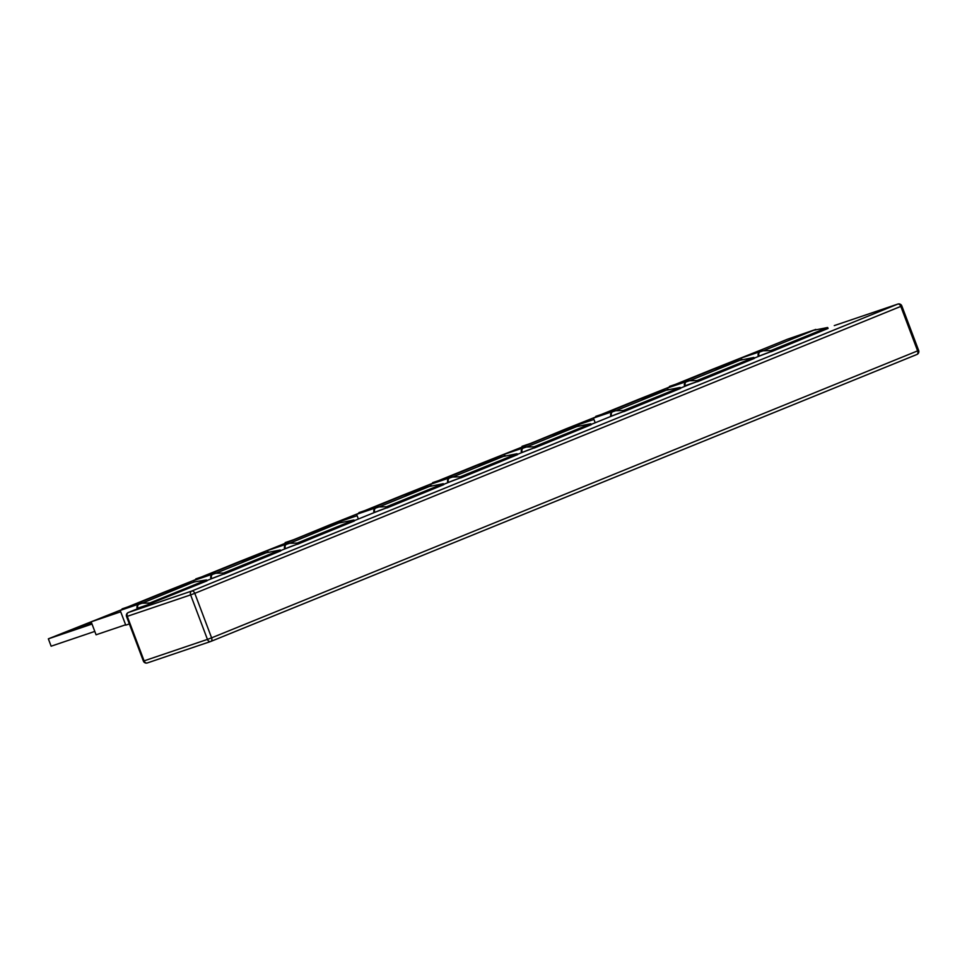<?xml version="1.0" encoding="UTF-8"?>
<svg xmlns="http://www.w3.org/2000/svg" width="967" height="967" viewBox="0 0 967 967"><rect width="100%" height="100%" fill="white"/><g stroke="black" fill="none" stroke-linecap="round" stroke-linejoin="round"><path stroke-width="1.45" d="M138.523 604.544A3.155 2.031 67.9 0 1 138.91 604.302A3.155 2.031 67.9 0 1 138.982 604.278L142.076 603.227L149.764 602.997L206.491 579.946A3.155 2.405 71.3 0 1 206.986 580.865L128.393 612.486A3.155 2.405 71.3 0 0 127.269 616.342L190.62 594.898L207.446 639.405L144.095 660.86L127.269 616.342L126.556 616.547L143.382 661.065L144.095 660.86A3.155 2.405 -108.7 0 0 147.335 662.939L147.335 662.939A3.155 2.405 -108.7 0 0 147.443 662.903L210.588 641.52M127.934 612.752A3.155 2.031 67.9 0 1 128.321 612.51A3.155 2.031 67.9 0 1 128.393 612.486L191.744 591.042A3.155 2.405 71.3 0 0 190.62 594.898L194.79 593.339L211.604 637.845L207.446 639.405A3.155 2.405 -108.7 0 0 210.697 641.484L147.335 662.939A3.155 3.155 0 0 1 143.382 661.065M215.943 576.9A3.155 2.031 -112.1 0 1 216.016 576.876A3.155 2.031 -112.1 0 1 216.088 576.852L223.74 574.06A3.155 2.405 71.3 0 1 223.498 573.032L280.225 549.981L265.212 552.979A3.155 2.405 -108.7 0 1 265.321 552.931L265.321 552.931A3.155 2.405 -108.7 0 1 265.429 552.906M280.225 549.981A3.155 2.405 71.3 0 1 280.72 550.9L223.812 574.229M289.677 546.935A3.155 2.031 -112.1 0 1 289.749 546.911A3.155 2.031 -112.1 0 1 289.822 546.887L297.473 544.095A3.155 2.405 71.3 0 1 297.232 543.067L353.958 520.016L338.946 523.014A3.155 2.405 -108.7 0 1 339.054 522.966L339.054 522.966A3.155 2.405 -108.7 0 1 339.151 522.942M353.958 520.016A3.155 2.405 71.3 0 1 354.442 520.935L297.534 544.264M379.04 510.624A3.155 2.031 -112.1 0 1 379.112 510.588A3.155 2.031 -112.1 0 1 379.185 510.564L386.836 507.772A3.155 2.405 71.3 0 1 386.595 506.744L443.321 483.693L428.321 486.691A3.155 2.405 -108.7 0 1 428.417 486.655L428.417 486.655A3.155 2.405 -108.7 0 1 428.526 486.619M443.321 483.693A3.155 2.405 71.3 0 1 443.817 484.612L386.909 507.941M452.774 480.659A3.155 2.031 -112.1 0 1 452.846 480.623A3.155 2.031 -112.1 0 1 452.919 480.599L460.57 477.807A3.155 2.405 71.3 0 1 460.328 476.779L517.055 453.728L502.042 456.726A3.155 2.405 -108.7 0 1 502.151 456.69L502.151 456.69A3.155 2.405 -108.7 0 1 502.26 456.654M517.055 453.728A3.155 2.405 71.3 0 1 517.55 454.647L460.643 477.976M526.507 450.695A3.155 2.031 -112.1 0 1 526.568 450.658A3.155 2.031 -112.1 0 1 526.652 450.634L534.304 447.842A3.155 2.405 71.3 0 1 534.062 446.814L590.777 423.764L575.776 426.761A3.155 2.405 -108.7 0 1 575.885 426.725L575.885 426.725A3.155 2.405 -108.7 0 1 575.981 426.689M590.777 423.764A3.155 2.405 71.3 0 1 591.272 424.682L534.364 448.011M615.87 414.372A3.155 2.031 -112.1 0 1 615.943 414.335A3.155 2.031 -112.1 0 1 616.015 414.311L623.667 411.519A3.155 2.405 71.3 0 1 623.425 410.492L680.152 387.441L665.151 390.438A3.155 2.405 -108.7 0 1 665.248 390.402L665.248 390.402A3.155 2.405 -108.7 0 1 665.356 390.366M680.152 387.441A3.155 2.405 71.3 0 1 680.647 388.359L623.739 411.7M689.604 384.407A3.155 2.031 -112.1 0 1 689.676 384.37A3.155 2.031 -112.1 0 1 689.749 384.346L697.4 381.554A3.155 2.405 71.3 0 1 697.159 380.527L753.885 357.476L738.873 360.473A3.155 2.405 -108.7 0 1 738.981 360.437L738.981 360.437A3.155 2.405 -108.7 0 1 739.078 360.401M753.885 357.476A3.155 2.405 71.3 0 1 754.369 358.394L697.473 381.735M763.338 354.442A3.155 2.031 -112.1 0 1 763.398 354.405A3.155 2.031 -112.1 0 1 763.471 354.381L771.134 351.589A3.155 2.405 71.3 0 1 770.892 350.562L827.607 327.511L812.606 330.509A3.155 2.405 -108.7 0 1 812.703 330.472L812.703 330.472A3.155 2.405 -108.7 0 1 812.812 330.436M827.607 327.511A3.155 2.405 71.3 0 1 828.103 328.429L771.195 351.77M210.939 641.387L916.813 354.514A3.155 2.031 -112.1 0 0 916.885 354.49A3.155 2.031 -112.1 0 0 917.623 350.912L900.809 306.394L194.79 593.339A3.155 2.031 67.9 0 0 191.744 591.042L897.763 304.097A3.155 2.405 -108.7 0 1 897.872 304.061L834.521 325.516A3.155 2.405 -108.7 0 1 834.618 325.48M918.65 350.453A3.155 3.155 0 0 1 916.885 354.49L210.866 641.423A3.155 2.031 67.9 0 1 210.794 641.447A3.155 2.405 -108.7 0 1 210.697 641.484A3.155 3.155 0 0 0 210.866 641.423A3.155 2.031 67.9 0 0 211.604 637.845L918.65 350.453L901.824 305.935L900.809 306.394A3.155 2.031 -112.1 0 0 897.763 304.097L834.412 325.553A3.155 2.405 -108.7 0 1 834.521 325.516A3.155 3.155 0 0 0 834.34 325.577A3.155 2.031 -112.1 0 0 834.267 325.613M150.078 604.194L150.018 604.024A3.155 2.405 71.3 0 1 149.764 602.997M142.185 602.973A3.155 2.031 67.9 0 1 142.258 602.949A3.155 2.031 67.9 0 1 142.33 602.912L138.982 604.278A3.155 2.405 71.3 0 0 137.858 608.134L150.018 604.024M742.088 359.373L689.471 380.756L697.159 380.527M759.639 352.109A3.155 2.031 67.9 0 1 760.026 351.879A3.155 2.031 67.9 0 1 760.098 351.843L763.205 350.791L770.892 350.562M763.205 350.791L815.822 329.409M142.076 603.227L191.49 582.944A3.155 2.405 -108.7 0 1 191.587 582.896L191.587 582.896A3.155 2.405 -108.7 0 1 191.696 582.871M206.491 579.946L194.705 581.844M212.256 574.579A3.155 2.031 67.9 0 1 212.643 574.338A3.155 2.031 67.9 0 1 212.716 574.313L215.81 573.262L223.498 573.032M215.81 573.262L268.439 551.879M285.978 544.614A3.155 2.031 67.9 0 1 286.365 544.373A3.155 2.031 67.9 0 1 286.437 544.348L289.544 543.297L297.232 543.067M289.544 543.297L339.054 522.966A3.155 3.155 0 0 0 338.873 523.038A3.155 2.031 -112.1 0 0 338.801 523.062M375.353 508.291A3.155 2.031 67.9 0 1 375.74 508.05A3.155 2.031 67.9 0 1 375.812 508.026L378.907 506.974L386.595 506.744M378.907 506.974L431.536 485.591M449.087 478.327A3.155 2.031 67.9 0 1 449.474 478.085A3.155 2.031 67.9 0 1 449.546 478.061L452.641 477.009L460.328 476.779M452.641 477.009L505.27 455.626M522.809 448.362A3.155 2.031 67.9 0 1 523.195 448.12A3.155 2.031 67.9 0 1 523.268 448.096L526.374 447.044L534.062 446.814M526.374 447.044L578.991 425.661M612.184 412.039A3.155 2.031 67.9 0 1 612.57 411.809A3.155 2.031 67.9 0 1 612.643 411.773L615.737 410.721L623.425 410.492M615.737 410.721L668.366 389.338M762.89 350.719A3.155 2.031 67.9 0 1 762.963 350.683A3.155 2.031 67.9 0 1 763.036 350.658L740.891 358.153L787.525 339.199L812.606 330.509A3.155 2.031 -112.1 0 0 812.534 330.533A3.155 2.031 -112.1 0 0 812.461 330.569M215.496 573.177A3.155 2.031 67.9 0 1 215.568 573.153A3.155 2.031 67.9 0 1 215.641 573.117L193.497 580.623L240.142 561.658L265.212 552.979A3.155 2.031 -112.1 0 0 265.139 553.003A3.155 2.031 -112.1 0 0 265.067 553.027M289.23 543.212A3.155 2.031 67.9 0 1 289.302 543.188A3.155 2.031 67.9 0 1 289.375 543.152L267.23 550.658L313.876 531.693L338.946 523.014A3.155 2.031 -112.1 0 0 338.873 523.038L335.984 524.211M378.593 506.889A3.155 2.031 67.9 0 1 378.665 506.865A3.155 2.031 67.9 0 1 378.738 506.841L356.593 514.335L403.239 495.382L428.321 486.691A3.155 2.031 -112.1 0 0 428.248 486.715A3.155 2.031 -112.1 0 0 428.176 486.752M452.326 476.924A3.155 2.031 67.9 0 1 452.399 476.9A3.155 2.031 67.9 0 1 452.471 476.876L430.327 484.37L476.973 465.417L502.042 456.726A3.155 2.031 -112.1 0 0 501.97 456.75A3.155 2.031 -112.1 0 0 501.897 456.787M526.06 446.959A3.155 2.031 67.9 0 1 526.133 446.935A3.155 2.031 67.9 0 1 526.205 446.911L504.061 454.405L550.707 435.452L575.776 426.761A3.155 2.031 -112.1 0 0 575.703 426.785A3.155 2.031 -112.1 0 0 575.631 426.822M615.423 410.649A3.155 2.031 67.9 0 1 615.495 410.612A3.155 2.031 67.9 0 1 615.568 410.588L593.424 418.082L640.069 399.129L665.151 390.438A3.155 2.031 -112.1 0 0 665.078 390.463A3.155 2.031 -112.1 0 0 665.006 390.499M689.157 380.684A3.155 2.031 67.9 0 1 689.229 380.647A3.155 2.031 67.9 0 1 689.302 380.623L667.157 388.118L713.803 369.164L738.873 360.473A3.155 2.031 -112.1 0 0 738.8 360.498A3.155 2.031 -112.1 0 0 738.728 360.534M142.33 602.912L120.186 610.419L165.986 591.804L191.49 582.944A3.155 2.031 -112.1 0 0 191.418 582.968A3.155 2.031 -112.1 0 0 191.345 582.992M685.917 382.074A3.155 2.031 67.9 0 1 686.292 381.844A3.155 2.031 67.9 0 1 686.377 381.808A3.155 2.405 71.3 0 0 685.252 385.664L697.4 381.554M684.733 386.377L685.41 386.099M758.454 356.412L771.134 351.589M763.036 350.658L760.098 351.843A3.155 2.405 71.3 0 0 758.986 355.699L759.143 356.134M137.338 608.847L138.027 608.569M211.072 578.882L223.74 574.06M215.641 573.117L212.716 574.313A3.155 2.405 71.3 0 0 211.592 578.169L211.761 578.604M284.794 548.918L297.473 544.095M289.375 543.152L286.437 544.348A3.155 2.405 71.3 0 0 285.325 548.204L285.483 548.64M374.169 512.595L386.836 507.772M378.738 506.841L375.812 508.026A3.155 2.405 71.3 0 0 374.688 511.881L374.858 512.317M447.902 482.63L460.57 477.807M452.471 476.876L449.546 478.061A3.155 2.405 71.3 0 0 448.422 481.917L448.591 482.352M521.624 452.665L534.304 447.842M526.205 446.911L523.268 448.096A3.155 2.405 71.3 0 0 522.156 451.952L522.313 452.387M610.999 416.342L623.667 411.519M615.568 410.588L612.643 411.773A3.155 2.405 71.3 0 0 611.519 415.629L611.688 416.064M667.157 388.118L667.701 389.568M120.186 610.419L125.758 625.153L129.348 623.933M267.23 550.658L267.774 552.109M193.497 580.623L194.041 582.074M356.593 514.335L358.37 519.013M430.327 484.37L430.871 485.821M504.061 454.405L504.605 455.856M593.424 418.082L595.201 422.772M740.891 358.153L741.435 359.603M120.718 611.809L91.164 621.817L96.071 634.787L125.625 624.779M194.016 581.989L165.019 592.191M164.898 591.852L213.985 572.295M267.75 552.024L238.619 561.887L287.719 542.33M357.113 515.713L327.994 525.565L377.082 506.007M430.847 485.748L401.728 495.6L450.815 476.042M504.581 455.783L475.45 465.635L524.549 446.077M593.943 419.46L564.825 429.312L613.912 409.754M667.677 389.496L638.558 399.347L687.646 379.789M741.411 359.531L712.28 369.382L761.38 349.824M91.164 621.817L140.251 602.26M327.994 525.565L328.442 526.761M564.825 429.312L565.272 430.508M93.183 620.995L48.35 638.836L51.13 646.198L94.79 631.415M92.01 624.053L48.35 638.836M91.357 622.325L72.211 629.916L91.587 622.953M166.904 591.03L122.205 609.198M127.813 606.925L122.084 608.872M160.268 594.125L145.944 599.951M240.638 561.065L195.938 579.233M201.535 576.961L195.805 578.907M234.002 564.16L219.678 569.986M330.013 524.755L285.386 543.116M296.651 538.692L285.18 542.584M328.188 526.072L309.041 533.663M327.172 527.196L328.417 526.701M403.735 494.79L359.035 512.957M364.644 510.673L358.914 512.619M397.099 497.872L382.775 503.698M477.468 464.825L432.769 482.992M438.365 480.708L432.636 482.654M470.832 467.907L456.509 473.733M566.843 428.502L522.216 446.863M533.482 442.439L522.011 446.331M565.018 429.832L545.871 437.41M564.003 430.944L565.248 430.448M640.565 398.537L595.865 416.704M601.474 414.42L595.745 416.366M633.929 401.619L619.605 407.445M714.299 368.572L669.599 386.74M675.196 384.455L669.466 386.401M707.663 371.654L693.327 377.481M216.088 576.852L206.865 580.587L216.016 576.876M289.822 546.887L280.599 550.622L289.749 546.911M379.185 510.564L354.333 520.657L379.112 510.588M452.919 480.599L443.696 484.346L452.846 480.623M526.652 450.634L517.43 454.381L526.568 450.658M616.015 414.311L591.163 424.416L615.943 414.335M689.749 384.346L680.526 388.093L689.676 384.37M763.471 354.381L754.26 358.128L763.398 354.405M689.471 380.756L686.377 381.808L689.302 380.623M142.282 606.841L128.321 612.51A3.155 3.155 0 0 0 126.556 616.547M742.052 359.398L738.981 360.437A3.155 3.155 0 0 0 738.8 360.498L735.911 361.682M758.261 355.904A3.155 3.155 0 0 1 760.026 351.879L762.963 350.683M809.633 331.717L812.534 330.533A3.155 3.155 0 0 1 812.703 330.472L815.785 329.433M137.145 608.34A3.155 3.155 0 0 1 138.91 604.302L142.258 602.949M188.094 584.31L191.418 582.968A3.155 3.155 0 0 1 191.587 582.896L194.657 581.856M210.879 578.375A3.155 3.155 0 0 1 212.643 574.338L215.568 573.153M262.25 554.176L265.139 553.003A3.155 3.155 0 0 1 265.321 552.931L268.391 551.891M284.612 548.41A3.155 3.155 0 0 1 286.365 544.373L289.302 543.188M373.975 512.087A3.155 3.155 0 0 1 375.74 508.05L378.665 506.865M425.347 487.888L428.248 486.715A3.155 3.155 0 0 1 428.417 486.655L431.487 485.615M447.709 482.122A3.155 3.155 0 0 1 449.474 478.085L452.399 476.9M499.081 457.923L501.97 456.75A3.155 3.155 0 0 1 502.151 456.69L505.221 455.65M521.431 452.157A3.155 3.155 0 0 1 523.195 448.12L526.133 446.935M572.802 427.958L575.703 426.785A3.155 3.155 0 0 1 575.885 426.725L578.955 425.685M610.806 415.834A3.155 3.155 0 0 1 612.57 411.809L615.495 410.612M662.177 391.647L665.078 390.463A3.155 3.155 0 0 1 665.248 390.402L668.318 389.363M684.539 385.869A3.155 3.155 0 0 1 686.292 381.844L689.229 380.647M901.824 305.935A3.155 3.155 0 0 0 897.872 304.061"/></g></svg>

